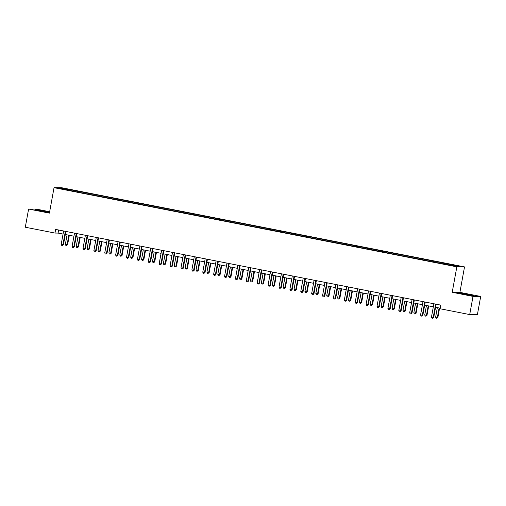 <?xml version="1.0" encoding="UTF-8"?>
<svg xmlns="http://www.w3.org/2000/svg" width="506" height="506" viewBox="0 0 506 506"><rect width="100%" height="100%" fill="white"/><g stroke="black" fill="none" stroke-linecap="round" stroke-linejoin="round"><path stroke-width="0.76" d="M49.664 211.736L36.293 209.105L28.608 209.041L25.3 227.226L54.971 233.057L58.082 233.083L63.054 234.063M464.521 266.902L61.719 187.732L54.034 187.669L456.836 266.839L464.521 266.902L459.897 292.367L452.212 292.297L473.015 296.383L480.7 296.453L459.897 292.367M480.7 296.453L477.392 314.637L469.707 314.574L473.015 296.383M70.486 190.617L444.173 264.062L456.798 266.403L459.954 266.434L448.847 264.107L444.66 263.284L444.515 264.069M70.473 190.471L58.601 188.137L61.764 188.169L74.388 190.509L74.243 191.293M444.66 263.284L74.388 190.509M469.707 314.574L440.037 308.742L440.701 305.105L55.628 229.42L54.971 233.057M77.816 191.325L77.563 191.869M84.521 192.641L84.205 193.317M88.708 193.463L88.455 194.007M95.406 194.778L95.096 195.455M99.6 195.607L99.34 196.145M106.298 196.923L105.982 197.593M110.491 197.745L110.232 198.289M117.19 199.06L116.873 199.737M121.377 199.883L121.124 200.427M128.081 201.205L127.765 201.875M132.268 202.027L132.015 202.571M138.973 203.342L138.657 204.019M143.16 204.165L142.907 204.709M149.858 205.487L149.548 206.157M154.052 206.309L153.792 206.853M160.75 207.624L160.434 208.295M164.937 208.447L164.684 208.991M171.642 209.762L171.325 210.439M175.829 210.585L175.576 211.129M182.533 211.906L182.217 212.577M186.72 212.729L186.467 213.273M193.425 214.044L193.109 214.721M197.612 214.867L197.359 215.411M204.31 216.188L203.994 216.859M208.504 217.011L208.244 217.555M215.202 218.326L214.886 218.997M219.389 219.149L219.136 219.693M226.093 220.464L225.777 221.141M230.281 221.293L230.028 221.83M236.985 222.608L236.669 223.279M241.172 223.431L240.919 223.975M247.877 224.746L247.56 225.423M252.064 225.568L251.811 226.112M258.762 226.89L258.446 227.561M262.956 227.713L262.696 228.257M269.654 229.028L269.337 229.699M273.841 229.85L273.588 230.394M280.545 231.166L280.229 231.843M284.733 231.995L284.48 232.532M291.437 233.31L291.121 233.981M295.624 234.133L295.371 234.676M302.322 235.448L302.012 236.125M306.516 236.27L306.256 236.814M313.214 237.592L312.898 238.263M317.401 238.415L317.148 238.958M324.106 239.73L323.789 240.407M328.293 240.552L328.04 241.096M334.997 241.868L334.681 242.545M339.184 242.697L338.931 243.234M345.889 244.012L345.573 244.683M350.076 244.834L349.823 245.378M356.774 246.15L356.458 246.827M360.968 246.972L360.708 247.516M367.666 248.294L367.35 248.965M371.853 249.116L371.6 249.66M378.558 250.432L378.241 251.109M382.745 251.254L382.492 251.798M389.449 252.576L389.133 253.247M393.636 253.398L393.383 253.942M400.341 254.714L400.025 255.385M404.528 255.536L404.275 256.08M411.226 256.852L410.91 257.529M415.42 257.68L415.16 258.218M422.118 258.996L421.802 259.667M426.305 259.818L426.052 260.362M433.01 261.134L432.693 261.811M437.197 261.956L436.944 262.5M443.901 263.278L443.585 263.949M448.088 264.1L447.835 264.644M28.608 209.041L49.411 213.127L54.034 187.669M452.212 292.297L456.836 266.839M65.306 234.499L73.946 236.201M76.191 236.644L84.837 238.339M87.083 238.781L95.729 240.483M97.974 240.926L106.614 242.621M108.866 243.063L117.506 244.765M119.758 245.201L128.397 246.903M130.643 247.345L139.289 249.041M141.535 249.483L150.181 251.185M152.426 251.627L161.066 253.323M163.318 253.765L171.958 255.467M174.203 255.903L182.849 257.605M185.095 258.047L193.741 259.742M195.986 260.185L204.626 261.887M206.878 262.329L215.518 264.024M217.77 264.467L226.41 266.169M228.655 266.605L237.301 268.306M239.547 268.749L248.193 270.444M250.438 270.887L259.078 272.589M261.33 273.031L269.97 274.726M272.222 275.169L280.862 276.871M283.107 277.313L291.753 279.008M293.999 279.451L302.645 281.153M304.89 281.589L313.53 283.29M315.782 283.733L324.422 285.428M326.667 285.871L335.314 287.572M337.559 288.015L346.205 289.71M348.451 290.153L357.097 291.854M359.342 292.291L367.982 293.992M370.234 294.435L378.874 296.13M381.119 296.573L389.765 298.274M392.011 298.717L400.657 300.412M402.902 300.855L411.542 302.556M413.794 302.993L422.434 304.694M424.686 305.137L433.326 306.832M435.571 307.275L440.144 308.173M61.764 188.169L62.029 188.814M73.629 190.503L73.313 191.173M58.645 230.009L58.082 233.083M433.768 261.14L433.623 261.925M422.877 259.002L422.731 259.787M411.985 256.858L411.846 257.649M401.094 254.72L400.954 255.505M390.208 252.583L390.063 253.367M379.317 250.438L379.171 251.223M368.425 248.301L368.279 249.085M357.533 246.156L357.394 246.947M346.642 244.018L346.502 244.803M335.756 241.881L335.611 242.665M324.865 239.736L324.719 240.521M313.973 237.599L313.834 238.383M303.081 235.454L302.942 236.239M292.196 233.317L292.051 234.101M281.304 231.172L281.159 231.963M270.413 229.035L270.267 229.819M259.521 226.897L259.382 227.681M248.629 224.753L248.49 225.537M237.744 222.615L237.599 223.399M226.852 220.471L226.707 221.261M215.961 218.333L215.815 219.117M205.069 216.195L204.93 216.979M194.177 214.051L194.038 214.835M183.292 211.913L183.147 212.697M172.401 209.769L172.255 210.559M161.509 207.631L161.37 208.415M150.617 205.493L150.478 206.277M139.732 203.349L139.586 204.133M128.84 201.211L128.695 201.995M117.949 199.067L117.803 199.851M107.057 196.929L106.918 197.713M96.165 194.791L96.026 195.575M85.28 192.647L85.134 193.431M468.354 294.315L458.139 292.955L471.617 295.605L473.932 295.624L468.322 294.473M49.582 212.159L37.691 209.882L35.376 209.863L49.518 212.52M435.634 304.106A0.74 0.708 -89.5 0 0 435.609 304.214L433.206 317.452L431.46 317.11L433.863 303.866A0.74 0.708 -89.5 0 0 433.876 303.764M435.609 304.214L436.128 304.214A0.74 0.708 -89.5 0 0 436.128 304.214L433.724 317.452L433.206 317.452L432.662 318.293L431.966 318.16L431.46 317.11M433.724 317.452L432.662 318.293M437.342 307.623L435.615 317.142L437.88 317.49L439.594 308.065M437.88 317.49L436.817 318.331L437.361 317.483L439.088 307.971M436.817 318.331L436.121 318.192L435.615 317.142M469.132 295.188L470.725 295.314L468.088 294.593L462.756 293.67L461.289 293.6L464.837 294.46M458.961 293.151L473.192 295.618M46.362 212.09L40.265 210.616L38.519 210.509L42.068 211.369M36.192 210.06L49.556 212.324M424.749 301.968A0.74 0.708 -89.5 0 0 424.717 302.069L422.314 315.308L420.568 314.966L422.972 301.728A0.74 0.708 -89.5 0 0 422.984 301.62M425.242 302.063A0.74 0.708 -89.5 0 0 425.242 302.076L422.833 315.314L422.314 315.308L421.776 316.155L421.074 316.016L420.568 314.966M422.833 315.314L421.776 316.155M413.857 299.824A0.74 0.708 -89.5 0 0 413.832 299.931L411.422 313.17L409.677 312.828L412.086 299.59A0.74 0.708 -89.5 0 0 412.099 299.482M413.832 299.931L414.351 299.931A0.74 0.708 -89.5 0 0 414.351 299.931L411.941 313.176L411.422 313.17L410.885 314.011L410.189 313.878L409.677 312.828M411.941 313.176L410.885 314.011M426.457 305.485L424.724 315.004L426.988 315.352L428.702 305.928M426.988 315.352L425.932 316.193L426.469 315.346L428.196 305.826M425.932 316.193L425.23 316.054L424.724 315.004M415.565 303.341L413.832 312.86L415.578 313.208L416.096 313.208L417.811 303.783M416.096 313.208L415.04 314.049L415.578 313.208L417.311 303.689M415.04 314.049L414.338 313.91L413.832 312.86M402.966 297.686A0.74 0.708 -89.5 0 0 402.94 297.787L400.531 311.032L398.791 310.684L401.195 297.446A0.74 0.708 -89.5 0 0 401.207 297.338M402.94 297.787L403.459 297.794A0.74 0.708 -89.5 0 0 403.459 297.794L401.056 311.032L400.531 311.032L399.993 311.873L399.297 311.734L398.791 310.684M401.056 311.032L399.993 311.873M392.074 295.548A0.74 0.708 -89.5 0 0 392.049 295.649L389.645 308.888L387.9 308.546L390.303 295.308A0.74 0.708 -89.5 0 0 390.316 295.2M392.567 295.643A0.74 0.708 -89.5 0 0 392.567 295.656L390.164 308.894L389.645 308.888L389.101 309.735L388.406 309.596L387.9 308.546M390.164 308.894L389.101 309.735M381.182 293.404A0.74 0.708 -89.5 0 0 381.157 293.512L378.754 306.75L377.008 306.402L379.411 293.164A0.74 0.708 -89.5 0 0 379.424 293.056M381.157 293.512L381.676 293.512A0.74 0.708 -89.5 0 0 381.676 293.512L379.272 306.75L378.754 306.75L378.216 307.591L377.514 307.452L377.008 306.402M379.272 306.75L378.216 307.591M404.673 301.203L402.94 310.722L405.205 311.07L406.919 301.646M405.205 311.07L404.149 311.911L404.686 311.063L406.419 301.544M404.149 311.911L403.453 311.772L402.94 310.722M393.782 299.065L392.055 308.584L394.319 308.932L396.034 299.508M394.319 308.932L393.257 309.767L393.801 308.926L395.528 299.407M393.257 309.767L392.561 309.634L392.055 308.584M382.89 296.921L381.163 306.44L383.428 306.788L385.142 297.364M383.428 306.788L382.365 307.629L382.909 306.781L384.636 297.262M382.365 307.629L381.669 307.49L381.163 306.44M372.005 294.783L370.272 304.302L372.536 304.65L374.25 295.226M372.536 304.65L371.48 305.485L372.018 304.644L373.751 295.125M371.48 305.485L370.778 305.352L370.272 304.302M361.113 292.639L359.38 302.158L361.126 302.506L361.645 302.506L363.359 293.082M361.645 302.506L360.588 303.347L361.126 302.506L362.859 292.987M360.588 303.347L359.892 303.208L359.38 302.158M350.222 290.501L348.495 300.02L350.759 300.368L352.467 290.944M350.759 300.368L349.697 301.209L350.234 300.362L351.967 290.842M349.697 301.209L349.001 301.07L348.495 300.02M339.33 288.363L337.603 297.882L339.349 298.224L339.868 298.23L341.582 288.799M339.868 298.23L338.805 299.065L339.349 298.224L341.076 288.705M338.805 299.065L338.109 298.932L337.603 297.882M328.438 286.219L326.712 295.738L328.976 296.086L330.69 286.662M328.976 296.086L327.92 296.927L328.457 296.08L330.184 286.56M327.92 296.927L327.218 296.788L326.712 295.738M317.553 284.081L315.82 293.6L318.084 293.948L319.798 284.524M318.084 293.948L317.028 294.783L317.566 293.942L319.299 284.423M317.028 294.783L316.326 294.65L315.82 293.6M306.661 281.937L304.928 291.456L306.674 291.804L307.193 291.804L308.907 282.38M307.193 291.804L306.136 292.645L306.674 291.804L308.407 282.285M306.136 292.645L305.441 292.506L304.928 291.456M295.77 279.799L294.043 289.318L296.307 289.666L298.015 280.242M296.307 289.666L295.245 290.507L295.789 289.66L297.515 280.141M295.245 290.507L294.549 290.368L294.043 289.318M284.878 277.661L283.151 287.18L284.897 287.522L285.416 287.522L287.13 278.098M285.416 287.522L284.353 288.363L284.897 287.522L286.624 278.003M284.353 288.363L283.657 288.23L283.151 287.18M273.993 275.517L272.26 285.036L274.524 285.384L276.238 275.96M274.524 285.384L273.468 286.225L274.005 285.378L275.732 275.859M273.468 286.225L272.766 286.086L272.26 285.036M263.101 273.379L261.368 282.898L263.632 283.246L265.346 273.822M263.632 283.246L262.576 284.081L263.114 283.24L264.847 273.721M262.576 284.081L261.874 283.948L261.368 282.898M252.209 271.235L250.476 280.754L252.222 281.102L252.741 281.102L254.455 271.678M252.741 281.102L251.684 281.943L252.222 281.102L253.955 271.583M251.684 281.943L250.989 281.804L250.476 280.754M241.318 269.097L239.591 278.616L241.855 278.964L243.563 269.54M241.855 278.964L240.793 279.805L241.337 278.958L243.063 269.439M240.793 279.805L240.097 279.666L239.591 278.616M230.426 266.959L228.699 276.472L230.445 276.82L230.964 276.82L232.678 267.396M230.964 276.82L229.901 277.661L230.445 276.82L232.172 267.301M229.901 277.661L229.205 277.522L228.699 276.472M219.541 264.815L217.808 274.334L220.072 274.682L221.786 265.258M220.072 274.682L219.016 275.523L219.553 274.676L221.28 265.157M219.016 275.523L218.314 275.384L217.808 274.334M208.649 262.677L206.916 272.196L209.18 272.544L210.894 263.12M209.18 272.544L208.124 273.379L208.662 272.538L210.395 263.019M208.124 273.379L207.428 273.246L206.916 272.196M370.297 291.266A0.74 0.708 -89.5 0 0 370.265 291.367L367.862 304.606L366.116 304.264L368.526 291.026A0.74 0.708 -89.5 0 0 368.532 290.918M370.265 291.367L370.79 291.374A0.74 0.708 -89.5 0 0 370.79 291.374L368.381 304.612L367.862 304.606L367.324 305.453L366.622 305.314L366.116 304.264M368.381 304.612L367.324 305.453M359.405 289.122A0.74 0.708 -89.5 0 0 359.38 289.23L356.97 302.468L355.225 302.126L357.634 288.882A0.74 0.708 -89.5 0 0 357.647 288.781M359.899 289.223A0.74 0.708 -89.5 0 0 359.899 289.23L357.489 302.474L356.97 302.468L356.433 303.309L355.737 303.176L355.225 302.126M357.489 302.474L356.433 303.309M348.514 286.984A0.74 0.708 -89.5 0 0 348.489 287.085L346.085 300.324L344.339 299.982L346.743 286.744A0.74 0.708 -89.5 0 0 346.755 286.636M348.489 287.085L349.007 287.092A0.74 0.708 -89.5 0 0 349.007 287.092L346.604 300.33L346.085 300.324L345.541 301.171L344.845 301.032L344.339 299.982M346.604 300.33L345.541 301.171M337.622 284.846A0.74 0.708 -89.5 0 0 337.597 284.948L335.193 298.186L333.448 297.844L335.851 284.606A0.74 0.708 -89.5 0 0 335.864 284.498M338.122 284.941A0.74 0.708 -89.5 0 0 338.116 284.954L335.712 298.192L335.193 298.186L334.649 299.033L333.954 298.894L333.448 297.844M335.712 298.192L334.649 299.033M326.737 282.702A0.74 0.708 -89.5 0 0 326.705 282.803L324.302 296.048L322.556 295.7L324.96 282.462A0.74 0.708 -89.5 0 0 324.972 282.354M327.23 282.797A0.74 0.708 -89.5 0 0 327.224 282.81L324.82 296.048L324.302 296.048L323.764 296.889L323.062 296.75L322.556 295.7M324.82 296.048L323.764 296.889M315.845 280.564A0.74 0.708 -89.5 0 0 315.82 280.666L313.41 293.904L311.664 293.562L314.074 280.324A0.74 0.708 -89.5 0 0 314.081 280.216M315.82 280.666L316.339 280.672A0.74 0.708 -89.5 0 0 316.339 280.672L313.929 293.91L313.41 293.904L312.872 294.751L312.17 294.612L311.664 293.562M313.929 293.91L312.872 294.751M304.954 278.42A0.74 0.708 -89.5 0 0 304.928 278.528L302.518 291.766L300.773 291.424L303.183 278.18A0.74 0.708 -89.5 0 0 303.195 278.079M304.928 278.528L305.447 278.528A0.74 0.708 -89.5 0 0 305.447 278.528L303.037 291.772L302.518 291.766L301.981 292.607L301.285 292.474L300.773 291.424M303.037 291.772L301.981 292.607M294.062 276.282A0.74 0.708 -89.5 0 0 294.037 276.384L291.633 289.622L289.887 289.28L292.291 276.042A0.74 0.708 -89.5 0 0 292.304 275.934M294.555 276.377A0.74 0.708 -89.5 0 0 294.555 276.39L292.152 289.628L291.633 289.622L291.089 290.469L290.393 290.33L289.887 289.28M292.152 289.628L291.089 290.469M283.17 274.138A0.74 0.708 -89.5 0 0 283.145 274.246L280.741 287.484L278.996 287.142L281.399 273.904A0.74 0.708 -89.5 0 0 281.412 273.797M283.145 274.246L283.664 274.252A0.74 0.708 -89.5 0 0 283.664 274.252L281.26 287.49L280.741 287.484L280.197 288.325L279.502 288.192L278.996 287.142M281.26 287.49L280.197 288.325M272.285 272A0.74 0.708 -89.5 0 0 272.253 272.101L269.85 285.346L268.104 284.998L270.508 271.76A0.74 0.708 -89.5 0 0 270.52 271.652M272.253 272.101L272.778 272.108A0.74 0.708 -89.5 0 0 272.778 272.108L270.368 285.346L269.85 285.346L269.312 286.187L268.61 286.048L268.104 284.998M270.368 285.346L269.312 286.187M261.393 269.862A0.74 0.708 -89.5 0 0 261.368 269.964L258.958 283.202L257.212 282.86L259.622 269.622A0.74 0.708 -89.5 0 0 259.635 269.515M261.887 269.957A0.74 0.708 -89.5 0 0 261.887 269.97L259.477 283.208L258.958 283.202L258.421 284.049L257.725 283.91L257.212 282.86M259.477 283.208L258.421 284.049M250.502 267.718A0.74 0.708 -89.5 0 0 250.476 267.826L248.066 281.064L246.321 280.722L248.731 267.478A0.74 0.708 -89.5 0 0 248.743 267.377M250.476 267.826L250.995 267.826A0.74 0.708 -89.5 0 0 250.995 267.826L248.591 281.064L248.066 281.064L247.529 281.905L246.833 281.772L246.321 280.722M248.591 281.064L247.529 281.905M239.61 265.58A0.74 0.708 -89.5 0 0 239.585 265.682L237.181 278.92L235.435 278.578L237.839 265.34A0.74 0.708 -89.5 0 0 237.852 265.233M239.585 265.682L240.103 265.688A0.74 0.708 -89.5 0 0 240.103 265.688L237.7 278.926L237.181 278.92L236.637 279.767L235.941 279.628L235.435 278.578M237.7 278.926L236.637 279.767M228.718 263.436A0.74 0.708 -89.5 0 0 228.693 263.544L226.29 276.782L224.544 276.44L226.947 263.202A0.74 0.708 -89.5 0 0 226.96 263.095M229.218 263.537A0.74 0.708 -89.5 0 0 229.212 263.55L226.808 276.788L226.29 276.782L225.752 277.623L225.05 277.49L224.544 276.44M226.808 276.788L225.752 277.623M217.833 261.298A0.74 0.708 -89.5 0 0 217.801 261.4L215.398 274.644L213.652 274.296L216.062 261.058A0.74 0.708 -89.5 0 0 216.068 260.951M218.326 261.393A0.74 0.708 -89.5 0 0 218.326 261.406L215.917 274.644L215.398 274.644L214.86 275.485L214.158 275.346L213.652 274.296M215.917 274.644L214.86 275.485M206.941 259.161A0.74 0.708 -89.5 0 0 206.916 259.262L204.506 272.5L202.761 272.158L205.17 258.92A0.74 0.708 -89.5 0 0 205.183 258.813M206.916 259.262L207.435 259.268A0.74 0.708 -89.5 0 0 207.435 259.268L205.025 272.506L204.506 272.5L203.969 273.348L203.273 273.208L202.761 272.158M205.025 272.506L203.969 273.348M196.05 257.016A0.74 0.708 -89.5 0 0 196.024 257.124L193.615 270.362L191.875 270.014L194.279 256.776A0.74 0.708 -89.5 0 0 194.291 256.668M196.024 257.124L196.543 257.124A0.74 0.708 -89.5 0 0 196.543 257.124L194.14 270.362L193.615 270.362L193.077 271.203L192.381 271.064L191.875 270.014M194.14 270.362L193.077 271.203M185.158 254.879A0.74 0.708 -89.5 0 0 185.133 254.98L182.729 268.218L180.984 267.876L183.387 254.638A0.74 0.708 -89.5 0 0 183.4 254.531M185.658 254.973A0.74 0.708 -89.5 0 0 185.651 254.986L183.248 268.224L182.729 268.218L182.185 269.065L181.49 268.926L180.984 267.876M183.248 268.224L182.185 269.065M174.266 252.734A0.74 0.708 -89.5 0 0 174.241 252.842L171.838 266.08L170.092 265.739L172.495 252.5A0.74 0.708 -89.5 0 0 172.508 252.393M174.241 252.842L174.76 252.842A0.74 0.708 -89.5 0 0 174.76 252.842L172.356 266.086L171.838 266.08L171.3 266.921L170.598 266.788L170.092 265.739M172.356 266.086L171.3 266.921M163.381 250.596A0.74 0.708 -89.5 0 0 163.356 250.698L160.946 263.936L159.2 263.594L161.61 250.356A0.74 0.708 -89.5 0 0 161.616 250.249M163.356 250.698L163.874 250.704A0.74 0.708 -89.5 0 0 163.874 250.704L161.465 263.942L160.946 263.936L160.408 264.783L159.706 264.644L159.2 263.594M161.465 263.942L160.408 264.783M152.489 248.459A0.74 0.708 -89.5 0 0 152.464 248.56L150.054 261.798L148.309 261.457L150.718 248.218A0.74 0.708 -89.5 0 0 150.731 248.111M152.983 248.554A0.74 0.708 -89.5 0 0 152.983 248.566L150.573 261.804L150.054 261.798L149.517 262.646L148.821 262.506L148.309 261.457M150.573 261.804L149.517 262.646M141.598 246.314A0.74 0.708 -89.5 0 0 141.572 246.422L139.169 259.66L137.423 259.312L139.827 246.074A0.74 0.708 -89.5 0 0 139.839 245.967M141.572 246.422L142.091 246.422A0.74 0.708 -89.5 0 0 142.091 246.422L139.688 259.66L139.169 259.66L138.625 260.501L137.929 260.362L137.423 259.312M139.688 259.66L138.625 260.501M130.706 244.177A0.74 0.708 -89.5 0 0 130.681 244.278L128.277 257.516L126.532 257.174L128.935 243.936A0.74 0.708 -89.5 0 0 128.948 243.829M130.681 244.278L131.199 244.284A0.74 0.708 -89.5 0 0 131.199 244.284L128.796 257.522L128.277 257.516L127.733 258.364L127.038 258.224L126.532 257.174M128.796 257.522L127.733 258.364M119.821 242.032A0.74 0.708 -89.5 0 0 119.789 242.14L117.386 255.378L115.64 255.037L118.043 241.792A0.74 0.708 -89.5 0 0 118.056 241.691M120.314 242.134A0.74 0.708 -89.5 0 0 120.308 242.14L117.904 255.385L117.386 255.378L116.848 256.219L116.146 256.087L115.64 255.037M117.904 255.385L116.848 256.219M108.929 239.895A0.74 0.708 -89.5 0 0 108.904 239.996L106.494 253.234L104.748 252.892L107.158 239.654A0.74 0.708 -89.5 0 0 107.171 239.547M108.904 239.996L109.422 240.002A0.74 0.708 -89.5 0 0 109.422 240.002L107.013 253.24L106.494 253.234L105.956 254.082L105.261 253.942L104.748 252.892M107.013 253.24L105.956 254.082M197.757 260.533L196.031 270.052L198.295 270.4L200.003 260.976M198.295 270.4L197.232 271.241L197.77 270.394L199.503 260.881M197.232 271.241L196.537 271.102L196.031 270.052M186.866 258.395L185.139 267.914L187.403 268.262L189.117 258.838M187.403 268.262L186.341 269.103L186.885 268.256L188.611 258.737M186.341 269.103L185.645 268.964L185.139 267.914M175.974 256.251L174.247 265.77L175.993 266.118L176.512 266.118L178.226 256.694M176.512 266.118L175.455 266.959L175.993 266.118L177.72 256.599M175.455 266.959L174.753 266.82L174.247 265.77M165.089 254.113L163.356 263.632L165.62 263.98L167.334 254.556M165.62 263.98L164.564 264.821L165.101 263.974L166.835 254.455M164.564 264.821L163.862 264.682L163.356 263.632M154.197 251.975L152.464 261.494L154.21 261.836L154.728 261.842L156.443 252.412M154.728 261.842L153.672 262.677L154.21 261.836L155.943 252.317M153.672 262.677L152.976 262.544L152.464 261.494M143.306 249.831L141.579 259.35L143.843 259.698L145.551 250.274M143.843 259.698L142.781 260.539L143.318 259.692L145.051 250.173M142.781 260.539L142.085 260.4L141.579 259.35M132.414 247.693L130.687 257.212L132.951 257.56L134.666 248.136M132.951 257.56L131.889 258.395L132.433 257.554L134.16 248.035M131.889 258.395L131.193 258.262L130.687 257.212M121.522 245.549L119.795 255.068L121.541 255.416L122.06 255.416L123.774 245.992M122.06 255.416L121.004 256.257L121.541 255.416L123.268 245.897M121.004 256.257L120.301 256.118L119.795 255.068M110.637 243.411L108.904 252.93L111.168 253.278L112.882 243.854M111.168 253.278L110.112 254.12L110.65 253.272L112.383 243.753M110.112 254.12L109.41 253.98L108.904 252.93M98.037 237.75A0.74 0.708 -89.5 0 0 98.012 237.858L95.602 251.096L93.857 250.755L96.266 237.516A0.74 0.708 -89.5 0 0 96.279 237.409M98.012 237.858L98.531 237.864A0.74 0.708 -89.5 0 0 98.531 237.864L96.127 251.102L95.602 251.096L95.065 251.937L94.369 251.805L93.857 250.755M96.127 251.102L95.065 251.937M99.745 241.273L98.012 250.793L99.758 251.134L100.277 251.14L101.991 241.71M100.277 251.14L99.22 251.975L99.758 251.134L101.491 241.615M99.22 251.975L98.525 251.843L98.012 250.793M87.146 235.613A0.74 0.708 -89.5 0 0 87.121 235.714L84.717 248.958L82.971 248.61L85.375 235.372A0.74 0.708 -89.5 0 0 85.387 235.265M87.639 235.707A0.74 0.708 -89.5 0 0 87.639 235.72L85.236 248.958L84.717 248.958L84.173 249.8L83.477 249.66L82.971 248.61M85.236 248.958L84.173 249.8M88.854 239.129L87.127 248.648L89.391 248.996L91.099 239.572M89.391 248.996L88.329 249.837L88.873 248.99L90.599 239.471M88.329 249.837L87.633 249.698L87.127 248.648M76.254 233.475A0.74 0.708 -89.5 0 0 76.229 233.576L73.825 246.814L72.08 246.473L74.483 233.234A0.74 0.708 -89.5 0 0 74.496 233.127M76.229 233.576L76.748 233.582A0.74 0.708 -89.5 0 0 76.748 233.582L74.344 246.82L73.825 246.814L73.288 247.662L72.586 247.523L72.08 246.473M74.344 246.82L73.288 247.662M77.962 236.991L76.235 246.511L78.5 246.858L80.214 237.434M78.5 246.858L77.437 247.693L77.981 246.852L79.708 237.333M77.437 247.693L76.741 247.56L76.235 246.511M65.369 231.331A0.74 0.708 -89.5 0 0 65.337 231.438L62.934 244.676L61.188 244.335L63.598 231.09A0.74 0.708 -89.5 0 0 63.604 230.989M65.337 231.438L65.862 231.438A0.74 0.708 -89.5 0 0 65.862 231.438L63.452 244.683L62.934 244.676L62.396 245.518L61.694 245.385L61.188 244.335M63.452 244.683L62.396 245.518M67.077 234.847L65.344 244.366L67.089 244.714L67.608 244.714L69.322 235.29M67.608 244.714L66.552 245.555L67.089 244.714L68.816 235.195M66.552 245.555L65.85 245.416L65.344 244.366M424.717 302.069L425.242 302.076M392.049 295.649L392.567 295.656M359.38 289.23L359.899 289.23M337.597 284.948L338.116 284.954M326.705 282.803L327.224 282.81M294.037 276.384L294.555 276.39M261.368 269.964L261.887 269.97M228.693 263.544L229.212 263.55M217.801 261.4L218.326 261.406M185.133 254.98L185.651 254.986M152.464 248.56L152.983 248.566M119.789 242.14L120.308 242.14M87.121 235.714L87.639 235.72"/></g></svg>
